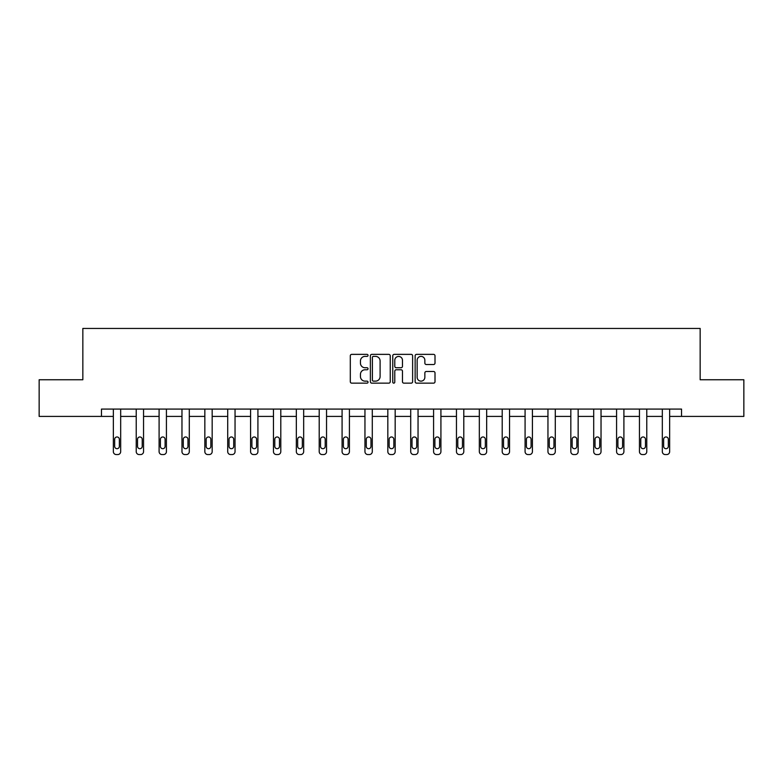<?xml version="1.0" encoding="UTF-8"?>
<svg xmlns="http://www.w3.org/2000/svg" width="783" height="783" viewBox="0 0 783 783"><rect width="100%" height="100%" fill="white"/><g stroke="black" fill="none" stroke-linecap="round" stroke-linejoin="round"><path stroke-width="1.17" d="M368.039 355.374A1.008 1.008 0 0 0 367.031 354.366L351.743 354.366A1.439 1.439 0 0 0 350.304 355.805L350.304 381.712A1.439 1.439 0 0 0 351.743 383.151L367.031 383.151A1.008 1.008 0 0 0 368.039 382.143A1.008 1.008 0 0 0 367.031 381.135L365.054 381.135A4.61 4.61 0 0 1 360.444 376.525L360.444 374.372A4.61 4.61 0 0 1 365.054 369.762L367.031 369.762A1.008 1.008 0 0 0 368.039 368.754A1.008 1.008 0 0 0 367.031 367.746L365.054 367.746A4.61 4.61 0 0 1 360.444 363.146L360.444 360.983A4.61 4.61 0 0 1 365.054 356.382L367.031 356.382A1.008 1.008 0 0 0 368.039 355.374M433.567 364.516A1.439 1.439 0 0 0 435.005 363.077L435.005 355.805A1.439 1.439 0 0 0 433.567 354.366L416.576 354.366A1.439 1.439 0 0 0 415.137 355.805L415.137 381.712A1.439 1.439 0 0 0 416.576 383.151L433.567 383.151A1.439 1.439 0 0 0 435.005 381.712L435.005 372.933A1.439 1.439 0 0 0 433.567 371.494L426.295 371.494A1.439 1.439 0 0 0 424.856 372.933L424.856 377.289A3.846 3.846 0 0 1 421.009 381.135A3.846 3.846 0 0 1 417.153 377.289L417.153 360.229A3.846 3.846 0 0 1 421.009 356.382A3.846 3.846 0 0 1 424.856 360.229L424.856 363.077A1.439 1.439 0 0 0 426.295 364.516L433.567 364.516M101.467 416.409L39.15 416.409L39.15 379.755L82.841 379.755L82.841 328.439L700.159 328.439L700.159 379.755L743.85 379.755L743.85 416.409L681.533 416.409L681.533 409.078L101.467 409.078L101.467 416.409L113.349 416.409L113.349 451.634A2.936 2.936 0 0 0 116.275 454.561L117.744 454.561A2.936 2.936 0 0 0 120.68 451.634L120.68 416.409L136.222 416.409L136.222 451.634A2.936 2.936 0 0 0 139.149 454.561L140.617 454.561A2.936 2.936 0 0 0 143.553 451.634L143.553 416.409L159.096 416.409L159.096 451.634A2.936 2.936 0 0 0 162.022 454.561L163.49 454.561A2.936 2.936 0 0 0 166.427 451.634L166.427 416.409L181.969 416.409L181.969 451.634A2.936 2.936 0 0 0 184.896 454.561L186.364 454.561A2.936 2.936 0 0 0 189.3 451.634L189.3 416.409L204.843 416.409L204.843 451.634A2.936 2.936 0 0 0 207.769 454.561L209.237 454.561A2.936 2.936 0 0 0 212.173 451.634L212.173 416.409L227.716 416.409L227.716 451.634A2.936 2.936 0 0 0 230.652 454.561L232.111 454.561A2.936 2.936 0 0 0 235.047 451.634L235.047 416.409L250.589 416.409L250.589 451.634A2.936 2.936 0 0 0 253.526 454.561L254.984 454.561A2.936 2.936 0 0 0 257.92 451.634L257.92 409.078M390.237 355.805A1.439 1.439 0 0 0 388.799 354.366L371.817 354.366A1.439 1.439 0 0 0 370.379 355.805L370.379 381.712A1.439 1.439 0 0 0 371.817 383.151L388.799 383.151A1.439 1.439 0 0 0 390.237 381.712L390.237 355.805M394.201 354.366L411.183 354.366A1.439 1.439 0 0 1 412.621 355.805L412.621 381.712A1.439 1.439 0 0 1 411.183 383.151L403.911 383.151A1.439 1.439 0 0 1 402.472 381.712L402.472 371.201A1.439 1.439 0 0 0 401.033 369.762L396.218 369.762A1.439 1.439 0 0 0 394.779 371.201L394.779 382.143A1.008 1.008 0 0 1 393.771 383.151A1.008 1.008 0 0 1 392.763 382.143L392.763 355.805A1.439 1.439 0 0 1 394.201 354.366M257.92 451.634L257.92 416.409L273.463 416.409L273.463 451.634A2.936 2.936 0 0 0 276.399 454.561L277.867 454.561A2.936 2.936 0 0 0 280.794 451.634L280.794 409.078M280.794 451.634L280.794 416.409L296.336 416.409L296.336 451.634A2.936 2.936 0 0 0 299.272 454.561L300.741 454.561A2.936 2.936 0 0 0 303.667 451.634L303.667 409.078M303.667 451.634L303.667 416.409L319.21 416.409L319.21 451.634A2.936 2.936 0 0 0 322.146 454.561L323.614 454.561A2.936 2.936 0 0 0 326.54 451.634L326.54 409.078M326.54 451.634L326.54 416.409L342.083 416.409L342.083 451.634A2.936 2.936 0 0 0 345.019 454.561L346.487 454.561A2.936 2.936 0 0 0 349.414 451.634L349.414 409.078M349.414 451.634L349.414 416.409L364.956 416.409L364.956 451.634A2.936 2.936 0 0 0 367.893 454.561L369.361 454.561A2.936 2.936 0 0 0 372.287 451.634L372.287 409.078M372.287 451.634L372.287 416.409L387.83 416.409L387.83 451.634A2.936 2.936 0 0 0 390.766 454.561L392.234 454.561A2.936 2.936 0 0 0 395.17 451.634L395.17 409.078M395.17 451.634L395.17 416.409L410.713 416.409L410.713 451.634A2.936 2.936 0 0 0 413.639 454.561L415.107 454.561A2.936 2.936 0 0 0 418.044 451.634L418.044 409.078M418.044 451.634L418.044 416.409L433.586 416.409L433.586 451.634A2.936 2.936 0 0 0 436.513 454.561L437.981 454.561A2.936 2.936 0 0 0 440.917 451.634L440.917 409.078M440.917 451.634L440.917 416.409L456.46 416.409L456.46 451.634A2.936 2.936 0 0 0 459.386 454.561L460.854 454.561A2.936 2.936 0 0 0 463.79 451.634L463.79 409.078M463.79 451.634L463.79 416.409L479.333 416.409L479.333 451.634A2.936 2.936 0 0 0 482.259 454.561L483.728 454.561A2.936 2.936 0 0 0 486.664 451.634L486.664 409.078M486.664 451.634L486.664 416.409L502.206 416.409L502.206 451.634A2.936 2.936 0 0 0 505.133 454.561L506.601 454.561A2.936 2.936 0 0 0 509.537 451.634L509.537 409.078M509.537 451.634L509.537 416.409L525.08 416.409L525.08 451.634A2.936 2.936 0 0 0 528.016 454.561L529.474 454.561A2.936 2.936 0 0 0 532.411 451.634L532.411 409.078M532.411 451.634L532.411 416.409L547.953 416.409L547.953 451.634A2.936 2.936 0 0 0 550.889 454.561L552.348 454.561A2.936 2.936 0 0 0 555.284 451.634L555.284 409.078M555.284 451.634L555.284 416.409L570.827 416.409L570.827 451.634A2.936 2.936 0 0 0 573.763 454.561L575.231 454.561A2.936 2.936 0 0 0 578.157 451.634L578.157 409.078M578.157 451.634L578.157 416.409L593.7 416.409L593.7 451.634A2.936 2.936 0 0 0 596.636 454.561L598.104 454.561A2.936 2.936 0 0 0 601.031 451.634L601.031 409.078M601.031 451.634L601.031 416.409L616.573 416.409L616.573 451.634A2.936 2.936 0 0 0 619.51 454.561L620.978 454.561A2.936 2.936 0 0 0 623.904 451.634L623.904 416.409L639.447 416.409L639.447 451.634A2.936 2.936 0 0 0 642.383 454.561L643.851 454.561A2.936 2.936 0 0 0 646.778 451.634L646.778 416.409L662.32 416.409L662.32 451.634A2.936 2.936 0 0 0 665.256 454.561L666.725 454.561A2.936 2.936 0 0 0 669.651 451.634L669.651 416.409L681.533 416.409M373.403 356.382A1.008 1.008 0 0 0 372.395 357.391L372.395 380.127A1.008 1.008 0 0 0 373.403 381.135L375.488 381.135A4.61 4.61 0 0 0 380.098 376.525L380.098 360.983A4.61 4.61 0 0 0 375.488 356.382L373.403 356.382M402.472 360.297A3.846 3.846 0 0 0 398.625 356.451A3.846 3.846 0 0 0 394.779 360.297L394.779 366.307A1.439 1.439 0 0 0 396.218 367.746L401.033 367.746A1.439 1.439 0 0 0 402.472 366.307L402.472 360.297M120.68 409.078L120.68 451.634M113.349 409.078L113.349 451.634M119.359 446.349A2.349 2.349 0 0 1 117.01 448.698A2.349 2.349 0 0 1 114.661 446.349L114.661 439.312A2.349 2.349 0 0 1 117.01 436.973A2.349 2.349 0 0 1 119.359 439.312L119.359 446.349M116.275 454.561L117.744 454.561M143.553 409.078L143.553 451.634M136.222 409.078L136.222 451.634M142.232 446.349A2.349 2.349 0 0 1 139.883 448.698A2.349 2.349 0 0 1 137.534 446.349L137.534 439.312A2.349 2.349 0 0 1 139.883 436.973A2.349 2.349 0 0 1 142.232 439.312L142.232 446.349M139.149 454.561L140.617 454.561M166.427 409.078L166.427 451.634M159.096 409.078L159.096 451.634M165.105 446.349A2.349 2.349 0 0 1 162.756 448.698A2.349 2.349 0 0 1 160.417 446.349L160.417 439.312A2.349 2.349 0 0 1 162.756 436.973A2.349 2.349 0 0 1 165.105 439.312L165.105 446.349M162.022 454.561L163.49 454.561M189.3 409.078L189.3 451.634M181.969 409.078L181.969 451.634M187.979 446.349A2.349 2.349 0 0 1 185.63 448.698A2.349 2.349 0 0 1 183.291 446.349L183.291 439.312A2.349 2.349 0 0 1 185.63 436.973A2.349 2.349 0 0 1 187.979 439.312L187.979 446.349M184.896 454.561L186.364 454.561M212.173 409.078L212.173 451.634M204.843 409.078L204.843 451.634M210.852 446.349A2.349 2.349 0 0 1 208.503 448.698A2.349 2.349 0 0 1 206.164 446.349L206.164 439.312A2.349 2.349 0 0 1 208.503 436.973A2.349 2.349 0 0 1 210.852 439.312L210.852 446.349M207.769 454.561L209.237 454.561M235.047 409.078L235.047 451.634M227.716 409.078L227.716 451.634M233.726 446.349A2.349 2.349 0 0 1 231.377 448.698A2.349 2.349 0 0 1 229.037 446.349L229.037 439.312A2.349 2.349 0 0 1 231.377 436.973A2.349 2.349 0 0 1 233.726 439.312L233.726 446.349M230.652 454.561L232.111 454.561M250.589 409.078L250.589 451.634M256.599 446.349A2.349 2.349 0 0 1 254.26 448.698A2.349 2.349 0 0 1 251.911 446.349L251.911 439.312A2.349 2.349 0 0 1 254.26 436.973A2.349 2.349 0 0 1 256.599 439.312L256.599 446.349M273.463 409.078L273.463 451.634M279.472 446.349A2.349 2.349 0 0 1 277.133 448.698A2.349 2.349 0 0 1 274.784 446.349L274.784 439.312A2.349 2.349 0 0 1 277.133 436.973A2.349 2.349 0 0 1 279.472 439.312L279.472 446.349M296.336 409.078L296.336 451.634M302.346 446.349A2.349 2.349 0 0 1 300.006 448.698A2.349 2.349 0 0 1 297.657 446.349L297.657 439.312A2.349 2.349 0 0 1 300.006 436.973A2.349 2.349 0 0 1 302.346 439.312L302.346 446.349M319.21 409.078L319.21 451.634M325.219 446.349A2.349 2.349 0 0 1 322.88 448.698A2.349 2.349 0 0 1 320.531 446.349L320.531 439.312A2.349 2.349 0 0 1 322.88 436.973A2.349 2.349 0 0 1 325.219 439.312L325.219 446.349M342.083 409.078L342.083 451.634M348.102 446.349A2.349 2.349 0 0 1 345.753 448.698A2.349 2.349 0 0 1 343.404 446.349L343.404 439.312A2.349 2.349 0 0 1 345.753 436.973A2.349 2.349 0 0 1 348.102 439.312L348.102 446.349M364.956 409.078L364.956 451.634M370.976 446.349A2.349 2.349 0 0 1 368.627 448.698A2.349 2.349 0 0 1 366.278 446.349L366.278 439.312A2.349 2.349 0 0 1 368.627 436.973A2.349 2.349 0 0 1 370.976 439.312L370.976 446.349M387.83 409.078L387.83 451.634M393.849 446.349A2.349 2.349 0 0 1 391.5 448.698A2.349 2.349 0 0 1 389.151 446.349L389.151 439.312A2.349 2.349 0 0 1 391.5 436.973A2.349 2.349 0 0 1 393.849 439.312L393.849 446.349M410.713 409.078L410.713 451.634M416.722 446.349A2.349 2.349 0 0 1 414.373 448.698A2.349 2.349 0 0 1 412.024 446.349L412.024 439.312A2.349 2.349 0 0 1 414.373 436.973A2.349 2.349 0 0 1 416.722 439.312L416.722 446.349M433.586 409.078L433.586 451.634M439.596 446.349A2.349 2.349 0 0 1 437.247 448.698A2.349 2.349 0 0 1 434.898 446.349L434.898 439.312A2.349 2.349 0 0 1 437.247 436.973A2.349 2.349 0 0 1 439.596 439.312L439.596 446.349M456.46 409.078L456.46 451.634M462.469 446.349A2.349 2.349 0 0 1 460.12 448.698A2.349 2.349 0 0 1 457.781 446.349L457.781 439.312A2.349 2.349 0 0 1 460.12 436.973A2.349 2.349 0 0 1 462.469 439.312L462.469 446.349M479.333 409.078L479.333 451.634M485.343 446.349A2.349 2.349 0 0 1 482.994 448.698A2.349 2.349 0 0 1 480.654 446.349L480.654 439.312A2.349 2.349 0 0 1 482.994 436.973A2.349 2.349 0 0 1 485.343 439.312L485.343 446.349M502.206 409.078L502.206 451.634M508.216 446.349A2.349 2.349 0 0 1 505.867 448.698A2.349 2.349 0 0 1 503.528 446.349L503.528 439.312A2.349 2.349 0 0 1 505.867 436.973A2.349 2.349 0 0 1 508.216 439.312L508.216 446.349M525.08 409.078L525.08 451.634M531.089 446.349A2.349 2.349 0 0 1 528.74 448.698A2.349 2.349 0 0 1 526.401 446.349L526.401 439.312A2.349 2.349 0 0 1 528.74 436.973A2.349 2.349 0 0 1 531.089 439.312L531.089 446.349M547.953 409.078L547.953 451.634M553.963 446.349A2.349 2.349 0 0 1 551.624 448.698A2.349 2.349 0 0 1 549.275 446.349L549.275 439.312A2.349 2.349 0 0 1 551.624 436.973A2.349 2.349 0 0 1 553.963 439.312L553.963 446.349M570.827 409.078L570.827 451.634M576.836 446.349A2.349 2.349 0 0 1 574.497 448.698A2.349 2.349 0 0 1 572.148 446.349L572.148 439.312A2.349 2.349 0 0 1 574.497 436.973A2.349 2.349 0 0 1 576.836 439.312L576.836 446.349M593.7 409.078L593.7 451.634M599.709 446.349A2.349 2.349 0 0 1 597.37 448.698A2.349 2.349 0 0 1 595.021 446.349L595.021 439.312A2.349 2.349 0 0 1 597.37 436.973A2.349 2.349 0 0 1 599.709 439.312L599.709 446.349M253.526 454.561L254.984 454.561M276.399 454.561L277.867 454.561M299.272 454.561L300.741 454.561M322.146 454.561L323.614 454.561M345.019 454.561L346.487 454.561M367.893 454.561L369.361 454.561M390.766 454.561L392.234 454.561M413.639 454.561L415.107 454.561M436.513 454.561L437.981 454.561M459.386 454.561L460.854 454.561M482.259 454.561L483.728 454.561M505.133 454.561L506.601 454.561M528.016 454.561L529.474 454.561M550.889 454.561L552.348 454.561M573.763 454.561L575.231 454.561M596.636 454.561L598.104 454.561M623.904 409.078L623.904 451.634M616.573 409.078L616.573 451.634M622.583 446.349A2.349 2.349 0 0 1 620.244 448.698A2.349 2.349 0 0 1 617.895 446.349L617.895 439.312A2.349 2.349 0 0 1 620.244 436.973A2.349 2.349 0 0 1 622.583 439.312L622.583 446.349M619.51 454.561L620.978 454.561M646.778 409.078L646.778 451.634M639.447 409.078L639.447 451.634M645.466 446.349A2.349 2.349 0 0 1 643.117 448.698A2.349 2.349 0 0 1 640.768 446.349L640.768 439.312A2.349 2.349 0 0 1 643.117 436.973A2.349 2.349 0 0 1 645.466 439.312L645.466 446.349M642.383 454.561L643.851 454.561M669.651 409.078L669.651 451.634M662.32 409.078L662.32 451.634M668.339 446.349A2.349 2.349 0 0 1 665.99 448.698A2.349 2.349 0 0 1 663.641 446.349L663.641 439.312A2.349 2.349 0 0 1 665.99 436.973A2.349 2.349 0 0 1 668.339 439.312L668.339 446.349M665.256 454.561L666.725 454.561"/></g></svg>
